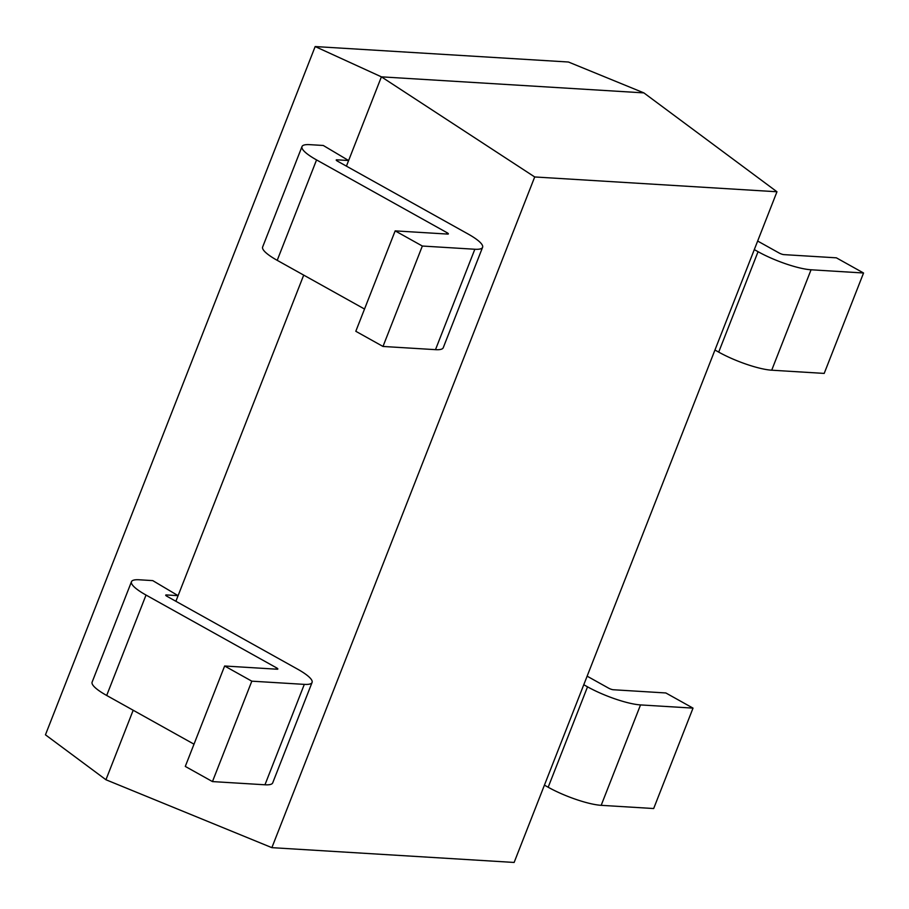 <?xml version="1.0" encoding="UTF-8"?>
<svg xmlns="http://www.w3.org/2000/svg" width="909" height="909" viewBox="0 0 909 909"><rect width="100%" height="100%" fill="white"/><g stroke="black" fill="none" stroke-linecap="round" stroke-linejoin="round"><path stroke-width="1.36" d="M534.708 176.96L271.871 847.654L514.13 862.448L776.968 191.765L534.708 176.96L381.405 76.845L643.879 92.888L568.455 62.017L315.173 46.552L381.405 76.845L346.42 166.142M194.003 744.176L106.683 695.465A40.439 8.476 21.4 0 1 92.116 682.125L131.475 581.703A40.439 8.476 21.4 0 1 139.225 579.783L152.746 580.612L178.096 595.656L175.892 601.281M303.708 275.12L178.096 595.656L166.415 594.941A3.681 0.773 21.4 0 0 165.711 595.122A3.681 0.773 21.4 0 0 167.029 596.338L297.504 669.104A40.439 8.476 -158.6 0 1 312.071 682.454A40.439 8.476 -158.6 0 1 304.31 684.375L251.816 681.171L212.467 781.581L185.288 766.423L224.637 666.002L251.816 681.171M364.532 309.037L277.211 260.338A40.439 8.476 21.4 0 1 262.644 246.987L302.004 146.576A40.439 8.476 21.4 0 1 309.753 144.656L323.274 145.474L348.613 160.529L336.932 159.814A3.681 0.773 21.4 0 0 336.228 159.984A3.681 0.773 21.4 0 0 337.557 161.2L468.033 233.977A40.439 8.476 -158.6 0 1 482.588 247.328A40.439 8.476 -158.6 0 1 474.839 249.248L422.344 246.032L382.996 346.454L355.805 331.285L395.165 230.875L422.344 246.032M133.18 710.247L105.944 779.752L45.45 734.813L315.173 46.552M643.879 92.888L776.968 191.765M271.871 847.654L105.944 779.752M302.004 146.576A40.439 8.476 21.4 0 0 316.559 159.916L447.035 232.693A3.681 0.773 -158.6 0 1 448.364 233.908A3.681 0.773 -158.6 0 1 447.66 234.079L395.165 230.875M482.588 247.328L443.24 347.738A40.439 8.476 -158.6 0 1 435.491 349.658L382.996 346.454M131.475 581.703A40.439 8.476 21.4 0 0 146.031 595.054L276.506 667.82A3.681 0.773 -158.6 0 1 277.836 669.035A3.681 0.773 -158.6 0 1 277.131 669.217L224.637 666.002M312.071 682.454L272.711 782.865A40.439 8.476 -158.6 0 1 264.962 784.785L212.467 781.581M587.123 676.171L608.53 688.113A3.681 0.773 21.4 0 0 613.348 689.749L665.842 692.965L693.022 708.122L640.527 704.918A40.439 8.476 21.4 0 1 587.532 686.829L583.771 684.727M544.423 785.149L548.184 787.239A40.439 8.476 21.4 0 0 601.179 805.329L653.673 808.533L693.022 708.122M757.651 241.044L779.058 252.975A3.681 0.773 21.4 0 0 783.876 254.622L836.371 257.826L863.55 272.995L811.055 269.78A40.439 8.476 21.4 0 1 758.061 251.691L754.3 249.6M714.951 350.01L718.701 352.113A40.439 8.476 21.4 0 0 771.707 370.202L824.202 373.406L863.55 272.995M474.839 249.248L435.491 349.658M446.524 234.011L447.035 232.693M277.211 260.338L316.559 159.916M336.932 159.814L336.625 160.598M304.31 684.375L264.962 784.785M275.995 669.149L276.506 667.82M106.683 695.465L146.031 595.054M166.415 594.941L166.108 595.725M601.179 805.329L640.527 704.918M548.184 787.239L587.532 686.829M771.707 370.202L811.055 269.78M718.701 352.113L758.061 251.691"/></g></svg>
